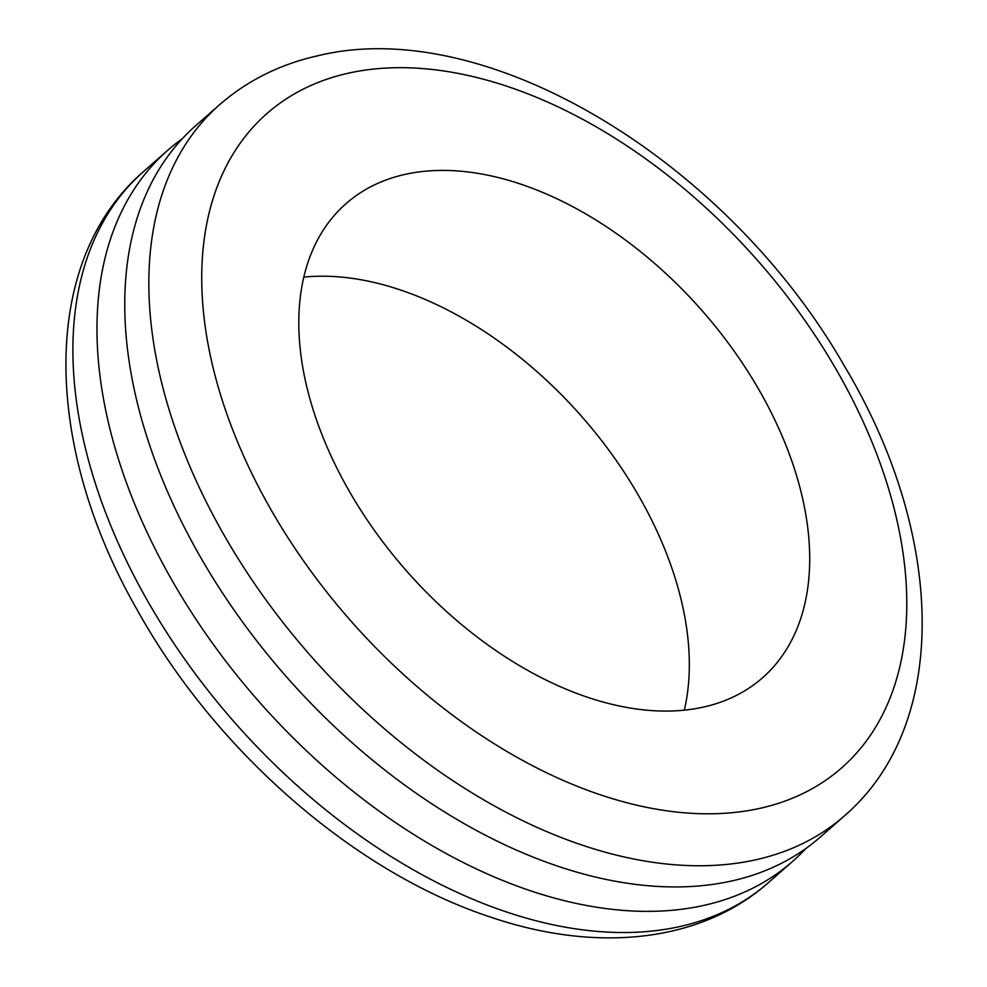 <?xml version="1.0" encoding="UTF-8"?>
<svg xmlns="http://www.w3.org/2000/svg" width="987" height="987" viewBox="0 0 987 987"><rect width="100%" height="100%" fill="white"/><g stroke="black" fill="none" stroke-linecap="round" stroke-linejoin="round"><path stroke-width="1.48" d="M219.583 104.721L195.512 125.88A473.316 295.36 48.7 0 0 126.25 272.881A473.316 295.36 48.7 0 0 375.479 762.569A473.316 295.36 48.7 0 0 820.394 836.976L844.477 815.817C951.727 723.397 944.337 532.585 844.428 366.066C727.814 162.176 487.134 13.929 317.506 55.84C279.975 64.278 247.33 80.564 219.583 104.721A473.316 295.36 48.7 0 0 150.332 251.71A473.316 295.36 48.7 0 0 338.368 685.62A473.316 295.36 48.7 0 0 748.294 861.33A473.316 295.36 48.7 0 0 756.178 859.702A473.316 295.36 48.7 0 0 844.477 815.817M182.225 138.785A473.316 295.36 48.7 0 0 167.728 150.295A473.316 295.36 48.7 0 0 110.396 430.764A473.316 295.36 48.7 0 0 169.369 575.668A473.316 295.36 48.7 0 0 792.61 861.392A473.316 295.36 48.7 0 0 805.885 848.487M684.324 710.146A315.544 196.906 48.7 0 0 584.637 419.845A315.544 196.906 48.7 0 0 309.93 276.607A315.544 196.906 48.7 0 0 303.799 277.125M430.32 170.813A315.544 196.906 48.7 0 0 345.956 203.704A315.544 196.906 48.7 0 0 347.054 487.294A315.544 196.906 48.7 0 0 678.155 710.665A315.544 196.906 48.7 0 0 762.556 677.773A315.544 196.906 48.7 0 0 744.642 366.51A315.544 196.906 48.7 0 0 430.32 170.813M840.196 376.491A435.452 271.721 48.7 0 0 348.041 73.26A435.452 271.721 48.7 0 0 268.304 504.962A435.452 271.721 48.7 0 0 760.446 808.23A435.452 271.721 48.7 0 0 840.196 376.491M143.646 171.454A473.316 295.36 48.7 0 0 86.14 451.207A473.316 295.36 48.7 0 0 86.313 451.923A473.316 295.36 48.7 0 0 145.286 596.827A473.316 295.36 48.7 0 0 768.528 882.551C700.795 942.647 596.654 952.998 491.723 917.478C355.332 873.199 215.437 751.058 137.131 609.781C43.268 446.075 38.974 261.752 143.646 171.454L167.728 150.295M792.61 861.392L768.528 882.551"/></g></svg>
